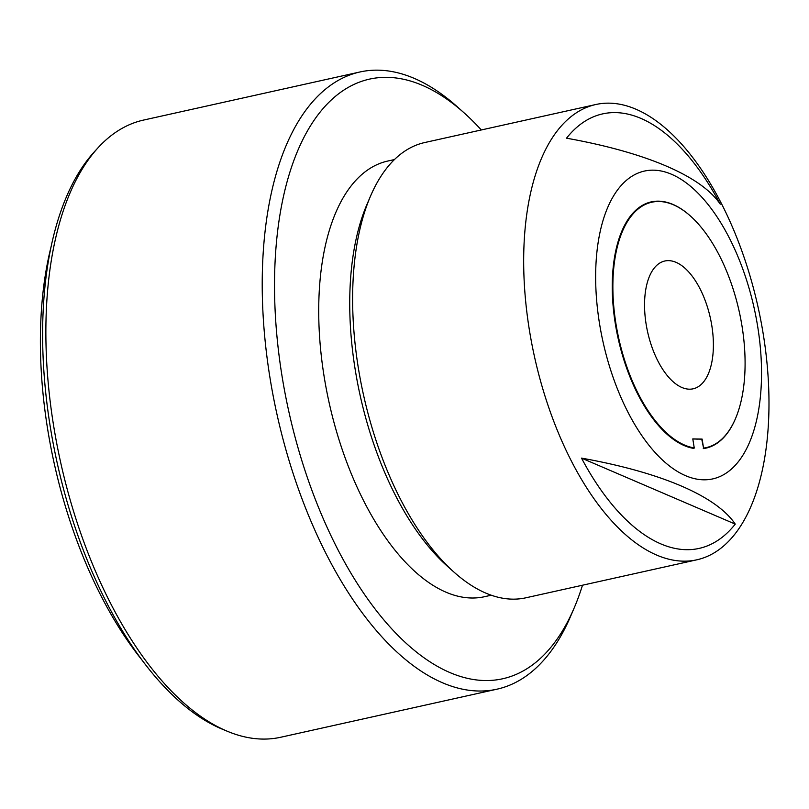 <?xml version="1.0" encoding="UTF-8"?>
<svg xmlns="http://www.w3.org/2000/svg" width="809" height="809" viewBox="0 0 809 809"><rect width="100%" height="100%" fill="white"/><g stroke="black" fill="none" stroke-linecap="round" stroke-linejoin="round"><path stroke-width="1.21" d="M454.112 572.226L447.326 566.179A224.255 110.095 -102.5 0 1 351.632 266.98A224.255 110.095 -102.5 0 1 366.942 204.475L370.522 196.122A233.184 114.474 77.5 0 0 354.605 261.115A233.184 114.474 77.5 0 0 353.068 317.704A233.184 114.474 77.5 0 0 454.112 572.226A233.184 114.474 77.5 0 0 525.87 597.8L696.923 559.788A233.184 114.474 77.5 0 0 768.55 384.629A233.184 114.474 77.5 0 0 595.737 104.533A233.184 114.474 77.5 0 0 524.111 279.692A233.184 114.474 77.5 0 0 696.923 559.788M595.737 104.533L424.695 142.546A233.184 114.474 77.5 0 0 370.522 196.122M720.263 204.181A222.526 109.235 77.5 0 0 566.522 138.187C646.108 152.446 701.443 176.16 720.263 204.181M761.239 360.47A157.684 77.411 77.5 0 0 671.531 174.269A157.684 77.411 77.5 0 0 595.94 289.511A157.684 77.411 77.5 0 0 685.658 475.712A157.684 77.411 77.5 0 0 761.239 360.47M394.428 159.565L387.653 161.072A223.142 109.539 77.5 0 0 326.462 389.776A223.142 109.539 77.5 0 0 471.556 598.003A223.142 109.539 77.5 0 0 484.48 596.718L491.255 595.212M692.797 438.994L695.598 439.044A116.223 57.055 77.5 0 0 698.541 439.105L701.737 439.156L703.567 448.085A125.698 61.706 77.5 0 0 735.442 418.738A125.698 61.706 77.5 0 0 742.005 326.057A125.698 61.706 77.5 0 0 690.39 215.993A125.698 61.706 77.5 0 0 615.942 323.762A125.698 61.706 77.5 0 0 694.243 447.913L693.94 448.439A126.153 61.929 -102.5 0 1 615.336 323.833A126.153 61.929 -102.5 0 1 690.047 215.69A126.153 61.929 -102.5 0 1 690.219 215.841M481.304 129.966A307.187 150.808 77.5 0 0 463.951 112.724A307.187 150.808 77.5 0 0 282.028 376.084A307.187 150.808 77.5 0 0 416.726 652.276A307.187 150.808 77.5 0 0 574.077 608.186A307.187 150.808 77.5 0 0 582.49 585.22M574.077 608.186L570.497 616.539A316.117 155.186 -102.5 0 1 497.06 689.167A316.117 155.186 -102.5 0 1 269.963 377.692A316.117 155.186 -102.5 0 1 359.894 71.991A316.117 155.186 -102.5 0 1 457.176 106.677L463.951 112.724M227.703 731.417L222.475 729.253A312.678 153.498 -102.5 0 1 50.289 426.93A312.678 153.498 -102.5 0 1 94.178 151.991L98 147.814A316.117 155.186 77.5 0 0 53.627 425.767A316.117 155.186 77.5 0 0 227.703 731.417A316.117 155.186 77.5 0 0 280.723 737.252L497.06 689.167M142.738 660.963A296.923 145.762 -102.5 0 1 47.691 429.407A296.923 145.762 -102.5 0 1 50.866 247.635M711.789 325.501A65.458 32.138 77.5 0 0 664.776 261.014A65.458 32.138 77.5 0 0 646.148 324.308A65.458 32.138 77.5 0 0 693.171 388.805A65.458 32.138 77.5 0 0 711.789 325.501M359.894 71.991L143.547 120.076A316.117 155.186 77.5 0 0 98 147.814M703.567 448.085L702.111 439.075L692.787 438.903L694.243 447.913M735.361 418.941A126.153 61.929 -102.5 0 1 735.27 419.153A126.153 61.929 -102.5 0 1 703.264 448.611M735.25 524.111C716.43 496.089 661.095 472.375 581.509 458.116A222.526 109.235 77.5 0 0 735.25 524.111L581.509 458.116"/></g></svg>
